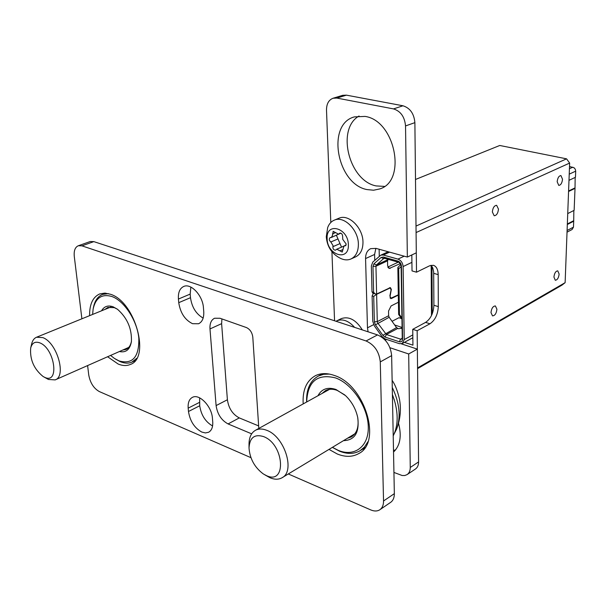 <?xml version="1.0" encoding="UTF-8"?>
<svg xmlns="http://www.w3.org/2000/svg" width="606" height="606" viewBox="0 0 606 606"><rect width="100%" height="100%" fill="white"/><g stroke="black" fill="none" stroke-linecap="round" stroke-linejoin="round"><path stroke-width="0.91" d="M490.989 312.59C491.519 308.363 492.981 306.144 495.375 305.932L496.92 309.242C496.382 313.461 494.92 315.673 492.519 315.885L490.989 312.59M557.164 181.747C557.634 177.884 558.891 175.831 560.929 175.573L562.527 179.247C562.057 183.103 560.8 185.156 558.762 185.406L557.164 181.747M553.922 277.033C554.437 273.154 555.717 271.094 557.77 270.852L559.141 274.086C558.626 277.957 557.346 280.017 555.285 280.252L553.922 277.033M492.352 211.964C492.829 207.76 494.261 205.548 496.64 205.313L498.473 209.115C497.996 213.312 496.564 215.524 494.178 215.751L492.352 211.964M431.048 265.269L432.813 268.019L433.669 271.889L433.904 305.28C433.449 313.181 430.677 318.885 425.579 322.4L412.739 329.331L412.936 345.162L404.407 342.36M417.155 330.732L417.557 367.918L565.125 282.669L569.64 163.075L416.08 232.56L416.511 272.192L429.586 265.799L433.351 265.276C436.418 266.314 438.024 269.42 438.176 274.609L438.305 306.606C437.843 314.522 435.063 320.248 429.972 323.771L417.155 330.732L412.739 329.331M565.125 282.669L561.929 285.161L417.564 368.653M416.011 226.068L566.565 158.84L499.753 145.478L415.504 179.474M411.822 254.952L412.019 270.912L416.511 272.192M568.989 180.33L575.458 177.285L575.7 171.15L575.306 169.271L574.109 167.779L569.511 166.506M566.565 158.84L569.64 163.075M567.731 213.585L574.14 210.343L575.018 188.383L568.564 191.496M567.027 232.166L572.094 229.507L573.473 227.152L573.708 221.205L567.314 224.508M575.018 188.383L575.162 177.422M573.708 221.205L573.852 210.487M567.337 223.978L573.443 220.826M568.579 190.996L574.746 188.027M379.129 249.24L379.288 256.3M401.437 318.529L398.907 317.726L392.052 321.309M398.233 262.163L387.848 267.064M375.023 293.849L372.758 293.16L372.008 291.804L373.614 292.297L372.97 266.413L373.91 263.852L381.113 257.467L383.356 257.012L397.998 261.125C400.036 261.936 401.18 263.587 401.422 266.079L402.581 339.042C402.414 341.284 401.339 342.201 399.362 341.776L385.09 337.087L382.856 335.323L375.417 324.854L374.356 321.786L373.72 296.402L376.621 294.311L377.28 321.619L374.356 321.786M373.72 296.402L372.114 295.91L372.766 321.278L374.356 325.869L381.788 336.33L385.128 338.966L399.392 343.67L402.263 343.534L404.225 339.58L403.111 266.557C402.748 262.822 401.028 260.338 397.968 259.118L383.318 255.02L380.833 255.141L372.758 262.103L371.349 265.943L372.008 291.804M372.114 295.91L373.379 293.349M402.081 327.482L394.665 324.975M402.096 328.126L398.468 328.747L396.551 327.619L382.856 335.323M402.581 339.042L402.248 337.792L401.596 339.118L400.642 339.163L386.37 334.497L377.811 323.149L377.28 321.619L388.643 315.749L388.552 311.045L391.075 305.954L398.437 302.212M372.97 266.413L375.947 266.246L376.417 264.966L383.636 258.595L384.757 258.368L399.377 262.489L401.422 266.079M402.248 337.792L401.089 264.958M431.177 265.398L431.487 315.544M388.257 259.36L387.529 260.845L375.947 266.246L376.614 294.054L375.205 293.91L373.614 292.297M375.606 294.001L376.621 294.311L390.128 287.971L391.097 289.759L389.893 295.834L390.756 298.569L391.582 298.455L390.082 298M398.316 295.077L391.582 298.455M388.643 315.749L389.173 317.271L396.551 327.619M387.529 260.845L387.628 265.708L389.15 268.481L400.611 263.459M376.614 294.054L390.37 287.592L391.34 289.38L390.044 296.417L390.999 298.19L398.309 294.827M431.964 266.367L432.237 313.832M401.952 319.029L401.93 317.862M401.748 317.802L399.452 314.491L398.642 314.461L401.68 318.87M401.119 266.829L401.02 264.398M400.93 266.776L398.695 268.822L397.847 267.511L400.99 264.299M329.005 449.394L337.292 454C345.314 457.212 352.419 457.098 358.593 453.659C382.394 442.418 364.736 384.659 334.217 375.425C327.111 372.932 320.816 373.031 315.34 375.728C306.454 380.788 302.402 390.181 303.182 403.914M321.15 373.879L320.112 375.106M107.603 356.745L118.185 364.055C122.624 365.85 126.631 366.001 130.214 364.501C150.75 358.093 135.123 301.493 110.39 294.236L104.815 293.107L99.793 293.91C92.877 296.97 89.476 304.22 89.59 315.665M192.564 323.695L198.571 323.748C202.359 321.892 204.078 317.794 203.737 311.454L203.442 307.78C202.79 295.652 191.041 283.002 183.762 286.441C179.793 288.32 178.012 292.516 178.422 299.046L178.747 302.667C180.368 312.976 184.974 319.983 192.564 323.695M201.821 432.07L205.426 432.934L208.593 432.26C211.653 430.533 213.032 427.033 212.721 421.753L212.441 418.345C211.85 406.467 199.321 393.415 192.45 397.347C189.231 399.089 187.807 402.687 188.178 408.133L188.481 411.497C190.019 421.14 194.465 427.995 201.821 432.07M87.605 365.57L88.756 375.016C90.218 382.894 93.741 388.408 99.308 391.559L250.937 457.674M288.297 473.96L370.789 509.926C374.235 511.381 377.212 511.35 379.712 509.828C382.288 508.07 383.568 505.124 383.537 500.98L380.28 361.903C379.189 351.745 374.447 344.769 366.054 340.966L81.954 245.847L78.341 245.748C75.099 247.15 73.75 250.725 74.288 256.474L81.893 318.794M383.537 500.98L394.347 493.648L391.643 355.616L380.28 361.903M366.054 340.966L377.53 334.913L93.839 241.62L81.954 245.847M258.807 428.442L252.8 337.141C252.141 332.467 250.02 329.27 246.445 327.566L220.023 318.256L214.585 318.241C211.214 319.907 209.684 323.483 209.987 328.944L216.1 405.588C217.41 414.209 221.402 420.322 228.076 423.927L251.649 433.835M362.365 449.288L363.964 449.001M190.852 287.092L190.186 294.092L190.489 297.69C191.875 307.227 196.094 314.022 203.154 318.074M199.624 397.847L199.722 405.762C201.139 415.08 205.426 421.814 212.577 425.957M221.917 318.923L221.622 323.649L227.394 399.755C228.659 408.315 232.628 414.368 239.287 417.913L258.641 425.912M78.341 245.748L90.218 241.536L93.839 241.62M377.53 334.913C385.893 338.64 390.597 345.549 391.643 355.616M394.347 493.648C394.354 497.761 393.067 500.7 390.484 502.457L380.045 509.601M347.412 438.289L351.328 436.926C356.889 433.373 359.025 426.942 357.745 417.625M344.814 394.96L337.133 390.362C332.785 388.802 328.937 388.87 325.589 390.559L321.945 393.544M317.945 395.756C321.65 388.885 327.649 386.787 335.936 389.461L345.556 395.642C351.821 401.725 355.873 409.02 357.722 417.519C359.585 432.555 354.836 440.267 343.488 440.653M332.421 447.334L338.292 450.379C354.54 457.212 368.918 446.493 368.281 426.707C367.887 407.02 352.177 383.757 335.489 377.902C317.249 373.455 307.643 381.485 306.674 401.99M367.956 441.676L364.501 447.016L359.896 450.826C353.965 454.114 347.155 454.227 339.466 451.167L332.376 447.364M306.621 402.02C306.189 389.378 310.105 380.712 318.377 376.038L323.589 374.311L329.406 374.084M392.408 394.521L394.688 401.286M393.218 435.888C398.081 426.056 398.445 414.087 394.301 399.99L392.408 394.673M384.477 186.398L376.205 185.928C349.064 180.982 335.959 128.987 359.055 116.011M366.963 189.572C336.981 184.08 326.058 124.192 354.374 116.89L365.039 116.413C395.218 120.511 407.05 181.042 379.795 188.921L373.554 190.223L366.963 189.572M405.535 125.927L407.353 257.058L416.299 252.838L414.883 122.647L405.535 125.927C404.679 116.844 400.68 111.171 393.521 108.906L402.945 105.777C410.08 108.012 414.057 113.633 414.883 122.647M336.845 98.081L333.118 98.233L342.701 95.309L346.42 95.15L336.845 98.081L393.521 108.906M346.42 95.15L402.945 105.777M393.93 472.43L402.142 475.505L404.763 475.521L407.027 474.649C409.171 473.203 410.247 470.809 410.262 467.461L408.694 353.98L417.352 349.124L418.579 461.923C418.564 465.257 417.481 467.643 415.337 469.089L407.255 474.498M334.565 320.786L331.921 251.649M330.808 222.478L326.505 110.148C326.505 103.868 328.71 99.892 333.118 98.233M395.536 449.978L393.499 450.364M374.743 260.338L374.599 254.452L375.871 248.339M417.352 349.124L401.339 343.844M368.077 331.8L367.471 327.838L365.57 258.565C365.577 253.634 367.289 250.331 370.713 248.649L376.099 248.399L407.353 257.058M408.694 353.98L389.961 347.723M398.536 423.291C401.861 436.078 400.195 445.66 393.529 452.038M122.798 350.033L125.942 349.45C128.813 348.177 130.654 345.428 131.464 341.193M117.511 309.265L114.337 307.643L107.845 307.439L105.005 309.393M101.573 310.787C104.096 306.394 107.906 305.045 113.011 306.757L117.458 309.234C127.313 317.961 131.964 328.763 131.411 341.648C129.957 349.624 125.957 352.919 119.412 351.525M110.587 355.427L114.375 358.388L119.041 360.911C132.653 364.638 139.251 357.017 138.812 338.065C137.115 320.597 124.253 300.841 111.875 296.508C101.884 293.615 95.627 297.819 93.112 309.128L92.62 314.431M136.767 358.305L131.873 362.13C128.434 363.562 124.586 363.426 120.329 361.714L115.64 359.199M93.226 308.545L93.354 307.84C94.68 300.849 97.786 296.357 102.679 294.365L108.497 293.652M266.155 475.483C286.797 485.762 284.502 444.501 263.655 436.615C254.528 433.805 249.649 437.608 249.021 448.016C249.854 458.742 254.596 467.362 263.239 473.884L266.155 475.483M249.021 447.508L249.021 444.312C249.036 437.388 251.24 432.684 255.626 430.199C258.83 428.586 262.572 428.639 266.845 430.351C284.661 436.676 295.584 471.619 281.851 477.854C278.412 479.702 274.404 479.641 269.821 477.657L264.769 474.801M394.256 433.684L396.513 429.283C401.058 417.019 399.642 403.058 392.264 387.401M44.511 377.243C59.744 384.931 54.957 348.473 39.799 342.86C35.103 341.178 32.065 342.898 30.679 348.041C29.792 359.555 33.928 369.031 43.071 376.485L44.511 377.243M30.755 347.746L31.648 343.973C32.474 340.481 34.11 338.231 36.572 337.231L42.776 337.603C56.964 342.488 66.758 376.424 55.138 379.901L48.457 379.462L43.821 376.909M336.421 235.317L341.542 247.127M333.035 245.619L332.906 246.672C332.838 248.998 333.724 250.157 335.565 250.157L336.762 249.21L342.238 252.058L343.935 246.013L345.337 245.809L346.215 244.089L342.761 239.408L342.595 235.908C342.231 233.916 341.314 232.999 339.837 233.166L338.572 234.166L333.164 231.333L332.633 235.067L331.437 237.438L330.111 237.628C328.8 238.976 329.043 240.43 330.838 241.991L333.035 245.619M339.11 233.931L331.437 237.438M327.142 238.764C325.869 221.675 348.245 227.644 348.359 244.688C349.336 261.86 327.24 255.399 327.142 238.764M327.695 227.53C329.058 223.856 331.3 221.379 334.421 220.099C344.079 215.63 358.404 229.879 358.381 244.157C358.373 251.626 355.866 256.58 350.851 259.027C347.73 260.307 344.375 260.133 340.777 258.504C331.952 254.119 327.119 246.862 326.278 236.726L327.695 227.53M351.169 258.883L355.427 256.967C360.441 254.528 362.964 249.581 362.979 242.135C363.024 227.901 348.73 213.721 339.072 218.19L334.421 220.099M336.035 321.263L336.853 320.824C342.685 318.567 348.601 320.756 354.616 327.376M362.358 329.922C356.04 319.87 349.033 316.09 341.337 318.589L341.034 318.741M569.42 168.733L572.822 167.18M575.7 171.15L569.216 174.157M567.095 230.485L573.473 227.152M425.579 322.4L429.972 323.771M433.737 273.351L438.176 274.609M433.904 305.28L438.305 306.606M385.09 337.087L386.37 334.497L397.665 328.49M402.187 338.322L400.642 339.163L399.362 341.776M401.467 327.149L401.49 328.505M383.318 255.02L389.597 252.134M404.217 256.186L397.968 259.118M403.111 266.557L411.913 262.345M412.807 334.898L404.225 339.58M388.007 259.573L376.417 264.966L373.91 263.852M381.113 257.467L383.636 258.595L384.212 258.33M384.757 258.368L383.356 257.012M397.998 261.125L399.377 262.489M375.417 324.854L389.173 317.271M390.34 268.329L388.151 267.7M399.452 314.491L398.695 268.822M239.287 417.913L228.076 423.927M227.394 399.755L216.1 405.588M221.622 323.649L209.987 328.944M199.435 402.414L188.178 408.133M199.722 405.762L188.481 411.497M190.186 294.092L178.422 299.046M190.489 297.69L178.747 302.667M410.262 467.461L418.579 461.923M365.57 258.565L374.599 254.452M367.471 327.838L373.629 324.649M385.242 340.171L386.59 339.451M339.868 243.665L332.906 246.672M340.481 233.09L339.307 233.583M337.807 239.006L330.838 241.991M335.489 232.621L332.429 233.908M345.837 245.415L344.746 245.892M342.951 249.528L339.921 250.861M412.845 337.739L402.263 343.534M389.423 287.767L390.128 287.971M380.833 255.141L388.219 251.755M390.029 297.894L390.999 298.19M398.642 314.461L397.847 267.511M130.631 364.312L130.214 364.501M359.464 453.121L358.593 453.659M351.844 436.615L351.328 436.926M322.748 373.69L318.377 376.038M364.933 447.698L360.737 450.303M394.142 399.43L394.301 399.99M379.795 188.921L380.394 188.686M105.709 293.16L102.679 294.365M135.214 360.615L132.275 361.949M392.127 380.386C395.067 384.462 397.513 390.718 399.46 399.157C401.301 409.141 400.384 419.011 396.725 428.76M282.343 477.551L354.889 433.775M255.626 430.199L329.566 389.332M55.138 379.901L128.737 347.412M36.572 337.231L111.034 306.939M340.867 233.189L338.572 234.166M346.034 245.104L343.935 246.013M343.526 246.263L336.762 249.21M336.853 320.824L341.337 318.589"/></g></svg>
